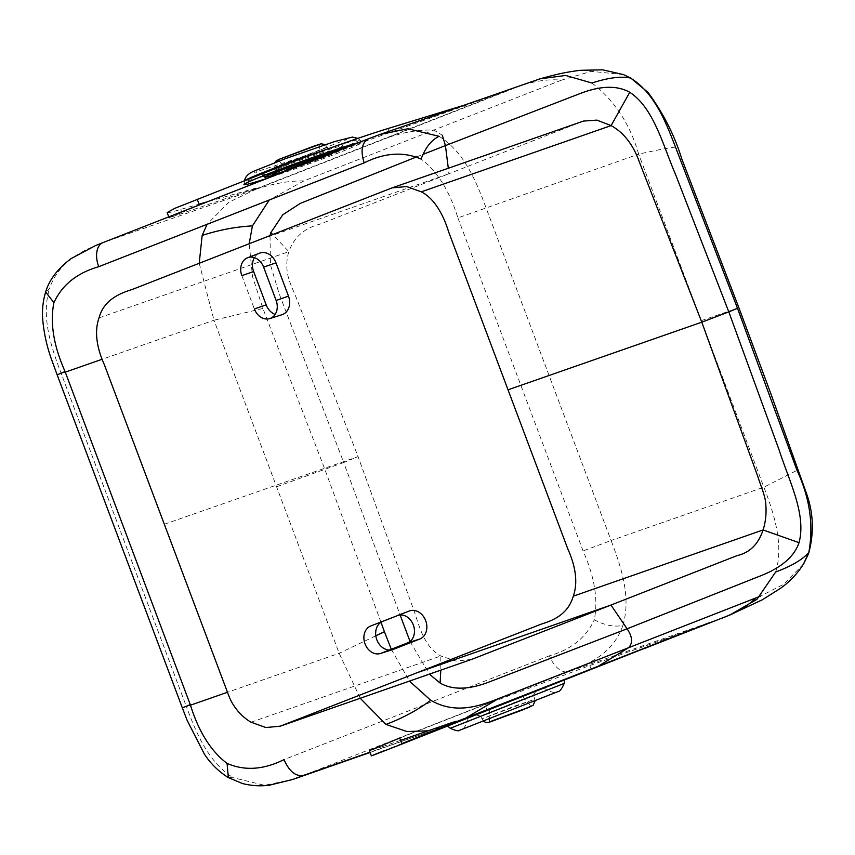 <?xml version="1.0" encoding="UTF-8"?>
<svg xmlns="http://www.w3.org/2000/svg" width="855" height="855" viewBox="0 0 855 855"><rect width="100%" height="100%" fill="white"/><g stroke="black" fill="none" stroke-linecap="round" stroke-linejoin="round"><path stroke-width="0.64" stroke-dasharray="4.28 3.21" d="M360.222 698.268L339.168 653.295L213.985 320.24L102.29 359.218M397.319 615.589L370.781 625.967M241.847 275.663L254.363 308.965M381.009 622.28L324.964 469.63L262.902 308.452L252.524 276.614L249.19 243.696M428.088 730.843L445.402 726.184L369.991 752.208M465.74 718.05L644.082 648.646M665.072 640.277L664.666 639.209L709.351 622.771M664.666 639.209L589.79 665.543L484.956 704.702L399.745 738.025M775.677 571.995C783.95 545.287 774.352 514.165 763.868 487.19L638.674 154.135L457.917 217.897C449.516 190.847 437.247 171.246 421.098 159.073M532.441 81.246L368.729 138.681L103.295 242.499C83.683 250.12 59.198 260.337 49.408 288.744L45.646 291.95M623.455 74.588L591.265 71.36L561.457 80.156C549.573 79.002 536.245 80.733 521.486 85.372L256.051 189.19L228.894 202.186L207.113 224.299M509.056 89.893L389.495 132.664C364.754 141.332 315.559 159.703 284.662 171.812L199.439 205.147L169.119 217.79L247.544 191.135C257.184 187.811 258.809 187.534 252.407 190.27L256.137 188.079L252.407 190.27L509.056 89.893L461.497 106.009M409.267 611.026L398.633 615.183M392.648 649.618A14.963 11.981 70.8 0 1 389.249 650.067M254.416 257.654A14.963 11.981 70.8 0 1 259.61 253.155M281.99 314.715A14.963 11.981 70.8 0 1 275.118 314.426M391.291 649.266L409.449 681.093M471.725 659.355L456.207 661.107L440.817 655.988C425.779 647.983 420.168 629.996 414.75 612.768L358.063 456.623L343.699 462.512L400.087 614.959M410.058 641.464L429.381 674.135M456.677 721.599L452.701 723.159L456.698 721.652M401.839 743.615L384.184 750.669L382.645 746.565L369.413 750.669M371.369 755.873L384.184 750.669M510.446 700.918L489.338 709.244M591.329 669.657L589.79 665.543M561.457 80.156L303.814 180.918L269.261 199.995M167.163 212.585L170.818 212.254L199.087 204.195M256.137 188.079L207.669 201.673M358.437 142.7A63.046 2.437 -19.7 0 1 362.606 142.08A63.046 2.437 -19.7 0 1 357.625 144.997A63.046 2.437 -19.7 0 1 267.968 178.086M182.339 213.686L180.8 209.571M803.582 563.915L783.736 584.286L760.48 596.138M389.495 132.664L387.946 128.549M583.505 121.068L448.875 173.757L448.309 168.253M164.299 524.254L358.063 456.623L298.502 303.354C295.509 295.381 289.93 283.86 288.167 276.625C286.136 267.946 286.361 259.621 288.84 251.637C293.992 237.327 304.262 228.21 319.642 224.256L448.875 173.757L255.111 241.388M416.652 156.871L422.926 154.402M285.57 171.203A40.858 1.582 160.3 0 0 338.495 151.463A40.858 1.582 160.3 0 0 341.754 149.636A40.858 1.582 160.3 0 0 340.824 149.593M334.049 152.243A32.853 1.272 -19.7 0 1 334.134 152.254A32.853 1.272 -19.7 0 1 331.59 153.804A32.853 1.272 -19.7 0 1 292.346 168.553M199.215 263.255L213.985 320.24L262.902 308.452M317.889 145.104L278.153 159.864L317.889 145.104M489.338 709.361L514.475 699.443M530.976 695.97L482.979 715.09L533.392 695.083L536.63 690.829M475.498 714.908L480.563 715.988L482.979 715.09M489.338 709.18L520.107 697.434M513.46 699.807L489.338 709.319M277.704 168.98C290.037 163.113 342.086 145.649 326.717 152.543C314.351 158.421 262.314 175.874 277.704 168.98L275.449 170.295L274.37 167.313L327.476 147.359L274.37 167.313L274.669 162.717M334.134 152.243L328.865 151.175L326.717 152.543M276.571 486.773L343.699 462.512L279.029 293.393L270.501 264.9L270.02 235.553M464.372 106.33L463.966 105.251M591.884 83.01C614.371 100.238 629.964 123.943 638.674 154.135C655.048 150.448 667.317 148.097 675.493 147.081M400.61 740.345L382.645 746.565M456.559 721.31L452.701 723.159M247.544 191.135L247.138 190.056M65.29 372.139L57.157 374.843M190.483 705.183L186.401 706.604L61.218 373.56C51.866 348.755 40.783 317.878 49.408 288.744M228.349 777.612L233.201 777.729C207.68 761.933 195.71 731.431 186.401 706.604L182.35 707.887M375.815 635.81L339.168 653.295L227.483 692.272M457.917 217.897L583.099 550.941C594.588 576.794 598.308 599.75 594.268 619.8C605.051 625.454 614.595 627.292 622.921 625.315C631.546 596.181 620.452 565.305 611.101 540.499L583.099 550.951M721.791 618.251L569.024 671.56A21.354 12.782 -111.4 0 1 549.444 655.796C571.247 649.479 586.188 637.488 594.268 619.8M549.444 655.796L284.01 759.614M292.645 779.493L264.484 785.307L233.201 777.729M622.921 625.315C613.056 653.744 588.817 663.854 569.024 671.56L303.589 775.378M439.117 136.33C464.65 152.126 476.609 182.628 485.918 207.455L611.101 540.499L763.868 487.19L796.999 470.346M303.814 180.918C289.556 180.694 273.632 183.451 256.051 189.19L103.295 242.499M589.074 670.16L598.286 666.216M487.211 710.708L484.956 704.702M701.271 320.668L737.48 308.281M388.769 137.281C405.42 131.83 420.489 129.458 433.966 130.152L442.302 135.218M251.028 722.229L440.817 655.988L440.806 670.138M284.662 171.812L282.396 165.806M324.173 150.181A61.197 2.373 -19.7 0 1 359.795 139.686A61.197 2.373 -19.7 0 1 354.953 142.518A61.197 2.373 -19.7 0 1 346.393 146.184M342.064 147.936A61.197 2.373 -19.7 0 1 263.511 176.055M259.065 177.455A61.197 2.373 -19.7 0 1 244.583 180.939A61.197 2.373 -19.7 0 1 245.267 180.33M339.018 147.915A42.707 1.657 160.3 0 0 342.417 146.002A42.707 1.657 160.3 0 0 310.643 155.631A42.707 1.657 160.3 0 0 265.392 172.817A42.707 1.657 160.3 0 0 262.015 174.794A42.707 1.657 160.3 0 0 294.644 164.791A42.707 1.657 160.3 0 0 339.018 147.915M99.041 317.878L288.84 251.637L272.724 234.494M279.574 159.148L319.717 144.335M532.483 700.074L481.707 718.937L513.737 706.38L532.483 700.074M471.116 720.134L546.976 690.188L471.116 720.134M450.296 728.268L564.182 683.412M370.087 752.464L445.402 726.184M539.933 78.863L540.627 78.671M168.777 216.881L169.119 217.79M357.85 138.371L362.606 142.08M244.658 180.565L243.921 184.573M263.201 175.788L262.015 174.794C257.312 172.347 254.822 171.545 254.555 172.379L300.875 157.299L346.66 139.397C345.709 139.301 344.298 141.503 342.417 146.002L342.139 147.53M319.834 156.315L319.717 144.249M285.623 168.574L278.153 159.864M483.267 721.171L480.563 715.988M535.155 700.737L533.392 695.083M489.338 709.543L489.466 721.962M522.64 696.654L530.966 706.369M325.242 144.613L327.476 147.359L328.972 151.228M468.016 718.008L467.503 721.492C464.864 727.252 462.833 729.956 461.39 729.614L556.979 691.962C556.167 693.202 552.832 692.603 546.976 690.188L544.218 687.997M272.382 174.367L275.492 170.198"/><path stroke-width="1.28" d="M419.794 639.027L393.247 649.415L381.041 653.273L407.589 642.896A14.588 11.681 70.8 0 0 414.472 630.648A14.588 11.681 70.8 0 0 410.475 619.993A14.588 11.681 70.8 0 0 397.393 615.557L409.342 610.994A14.963 11.981 70.8 0 1 425.705 620.709A14.963 11.981 70.8 0 1 419.794 639.027L407.589 642.896M409.342 610.994A14.963 11.981 70.8 0 0 409.267 611.026L397.319 615.589A14.588 11.681 70.8 0 1 397.393 615.557M381.041 653.273A14.588 11.681 70.8 0 1 380.464 653.487A14.588 11.681 70.8 0 1 367.896 648.87A14.588 11.681 70.8 0 1 363.888 638.215A14.588 11.681 70.8 0 1 370.781 625.967L398.633 615.183M254.416 257.654A14.963 11.981 70.8 0 0 253.646 271.559L241.847 275.663A14.588 11.681 70.8 0 1 240.789 267.668A14.588 11.681 70.8 0 1 247.661 257.718A14.588 11.681 70.8 0 1 259.161 260.486A14.588 11.681 70.8 0 1 263.618 267.145L275.962 262.827A14.963 11.981 70.8 0 0 259.61 253.155L247.661 257.718M263.618 267.145L276.133 300.458A14.588 11.681 70.8 0 1 276.603 311.252A14.588 11.681 70.8 0 1 275.951 312.941A14.588 11.681 70.8 0 1 269.795 318.573A14.588 11.681 70.8 0 1 262.677 318.124A14.588 11.681 70.8 0 1 261.085 317.323A14.588 11.681 70.8 0 1 254.363 308.965L266.161 304.861L253.646 271.559M428.088 730.843L406.959 731.538L385.968 724.42L360.222 698.268M375.815 635.81L384.408 631.727L381.009 622.28M644.082 648.646L729.764 615.066L756.942 599.334L775.677 571.995C791.741 565.989 802.781 559.469 808.798 552.426C813.789 525.323 809.856 497.963 796.999 470.346L737.48 308.281L675.493 147.081C665.746 122.019 654.609 92.874 630.488 78.04L623.455 74.588L602.679 69.832L580.246 70.313C561.489 72.696 552.212 75.571 539.933 78.863L379.684 134.566L407.846 128.752L439.117 136.33C431.433 139.985 425.427 147.562 421.098 159.073C403.496 151.431 384.526 152.703 364.166 162.878C360.318 150.491 361.847 142.422 368.729 138.681L379.684 134.566L368.729 138.681M384.184 750.669C362.83 759.229 368.772 757.017 402 744.032L709.351 622.771L456.677 721.599M630.488 78.04C621.083 76.084 608.215 77.741 591.884 83.01L565.657 75.464L539.933 78.863M393.247 649.415A14.963 11.981 70.8 0 1 392.648 649.618L380.464 653.487M389.249 650.067A14.963 11.981 70.8 0 1 376.104 637.36A14.963 11.981 70.8 0 1 382.719 621.403M276.133 300.458L288.488 296.129A14.963 11.981 70.8 0 1 281.99 314.715L269.795 318.573M275.118 314.426A14.963 11.981 70.8 0 1 266.161 304.861M288.488 296.129L275.962 262.827M384.408 631.727L391.291 649.266M409.449 681.093L430.738 700.298C455.587 714.513 478.64 706.348 498.412 698.653L760.48 596.138M429.381 674.135L440.101 683.038C455.801 692.176 475.391 687.367 489.872 681.713L627.078 628.799C632.518 636.847 632.999 643.152 628.511 647.748L598.286 666.216M400.087 614.959L410.058 641.464M448.244 725.093L447.838 724.014C457.478 720.701 459.103 720.412 452.701 723.159L401.839 743.615M489.338 709.244L510.446 700.918M461.497 106.009L387.946 128.549C362.83 136.191 313.304 153.676 282.396 165.806L174.826 208.331L167.163 212.585L169.119 217.79M207.669 201.673L199.087 204.195M267.968 178.086A63.046 2.437 -19.7 0 1 243.921 184.573A63.046 2.437 -19.7 0 1 248.944 181.762A63.046 2.437 -19.7 0 1 304.327 160.409A63.046 2.437 -19.7 0 1 358.437 142.7M280.269 726.173L417.219 672.671L610.983 605.051L737.17 555.579C749.771 552.704 758.406 544.154 763.077 529.95C765.663 521.935 766.561 513.363 765.791 504.247C765.546 496.488 760.373 484.817 757.861 476.673L701.795 322.185L639.348 161.969C633.266 144.784 623.851 132.664 611.101 125.6L421.301 191.83L406.67 186.561L392.05 187.886L132.236 289.471C117.188 294.088 103.455 301.27 99.041 317.878C93.847 332.392 97.449 349.46 104.374 364.764L224.256 683.711C228.296 694.132 229.632 699.358 233.96 705.77C238.631 712.771 244.316 718.253 251.028 722.229L265.926 727.541L280.269 726.173L471.725 659.355L610.983 605.051L627.078 628.799L760.843 575.736C774.961 570.189 793.066 560.26 799.04 542.647C806.575 514.4 789.112 481.098 779.14 450.019L728.813 311.883L737.48 308.281M808.798 552.426L803.582 563.915M402 744.032L399.745 738.025L369.413 750.669L371.369 755.873M799.04 542.647L763.077 529.95L573.288 596.181C578.472 581.667 574.87 564.599 567.944 549.295L508.03 389.805L701.795 322.185L728.813 311.883L675.674 174.773C662.711 144.805 653.872 108.136 629.75 92.287C613.772 83.256 593.798 88.193 579.658 93.719L445.444 145.585L442.302 135.218M629.75 92.287L611.101 125.6L596.918 120.128L583.505 121.068L392.05 187.886M270.02 235.553L270.821 232.667L282.781 214.787L300.265 203.405L416.652 156.871M422.926 154.402L445.444 145.585L448.309 168.253M340.824 149.593A40.858 1.582 160.3 0 0 307.009 160.377A40.858 1.582 160.3 0 0 268.064 175.286A40.858 1.582 160.3 0 0 264.836 177.177A40.858 1.582 160.3 0 0 285.57 171.203M292.346 168.553A32.853 1.272 -19.7 0 1 272.382 174.367A32.853 1.272 -19.7 0 1 274.968 172.956A32.853 1.272 -19.7 0 1 308.078 160.334A32.853 1.272 -19.7 0 1 334.049 152.243M207.113 224.299L202.165 235.435L199.215 263.255M269.261 199.995L252.428 225.912L249.19 243.696M318.381 157.812L286.532 169.643L318.381 157.812M514.475 699.443L489.338 709.361M533.841 691.877L536.63 690.829M520.107 697.434L489.338 709.543M491.294 721.192L531.019 706.433L491.294 721.192M489.338 709.319L513.46 699.807M421.301 191.83C435.612 199.033 444.311 217.608 448.597 231.758L508.03 389.805M573.288 596.181C568.372 613.088 555.237 619.896 541.632 623.979L417.219 672.671M447.838 724.014L400.61 740.345M102.29 359.218L65.29 372.139M65.066 371.54L57.157 374.843L182.35 707.887L190.259 704.595L65.066 371.54C53.587 345.687 49.868 322.741 53.908 302.691L45.646 291.95C49.355 279.617 57.862 268.491 71.189 258.552L95.568 245.567L103.028 242.596A21.354 12.782 68.6 0 0 98.731 266.696C76.971 272.98 62.03 284.982 53.908 302.691M227.483 692.272L190.483 705.183M98.731 266.696L364.166 162.878M369.991 752.208L303.589 775.378C295.809 776.757 289.279 771.499 283.999 759.614C263.65 769.789 244.669 771.05 227.077 763.408L228.349 777.612L242.574 783.565C251.862 785.863 260.882 786.386 269.624 785.147L292.645 779.493L370.087 752.464M190.259 704.595C198.649 731.634 210.929 751.246 227.077 763.408M303.589 775.378L292.645 779.493M103.295 242.499A21.354 12.782 68.6 0 0 103.028 242.596L368.462 138.777M385.968 724.42C402.609 718.189 417.529 710.142 430.738 700.298M465.74 718.05L498.412 698.653M721.791 618.251C736.241 612.811 747.665 606.013 756.055 597.891M199.354 204.922L197.184 199.14M440.806 670.138L440.101 683.038M245.267 180.33A61.197 2.373 -19.7 0 1 249.457 178.203A61.197 2.373 -19.7 0 1 324.173 150.181M346.393 146.184A61.197 2.373 -19.7 0 1 342.064 147.936M263.511 176.055A61.197 2.373 -19.7 0 1 259.065 177.455M272.724 234.494L270.821 232.667M202.165 235.435C219.094 229.931 235.841 226.757 252.428 225.912M319.717 144.335L279.574 159.148M529.608 707.149L490.407 721.855L529.608 707.149M450.296 728.268C455.63 730.715 458.782 731.367 459.744 730.223L557.855 691.642C559.63 691.813 561.735 689.077 564.182 683.412L450.296 728.268L447.667 726.173M182.35 707.887L187.085 720.22L204.27 753.928C210.522 763.558 218.549 771.456 228.349 777.612M57.157 374.843L52.048 360.874C47.196 347.825 44.086 334.187 42.75 319.962C41.938 310.472 42.9 301.131 45.646 291.95M729.764 615.066L762.265 599.815L780.305 588.454C789.999 581.592 797.907 573.171 804.01 563.178L808.616 553.463C814.238 532.911 813.479 512.786 806.361 493.111L770.815 393.621L738.934 307.875L681.788 158.934C674.563 135.432 663.341 113.277 648.101 92.468L630.755 78.072L623.37 74.556M244.583 180.939C245.032 176.718 248.431 173.341 254.79 170.818L285.452 158.645L335.01 141.449L352.431 137.089L357.85 138.371M341.84 149.198L342.139 147.53M264.836 177.177L263.201 175.788M274.669 162.717L276.015 161.018L279.361 159.233L313.988 146.087L321.106 143.79L325.242 144.613M319.845 157.117L319.834 156.315M286.532 169.643L285.623 168.574M483.267 721.171L485.843 722.464L488.44 722.432L521.668 710.313L533.167 705.279L535.155 700.737M564.182 683.412L564.653 680.238"/></g></svg>

